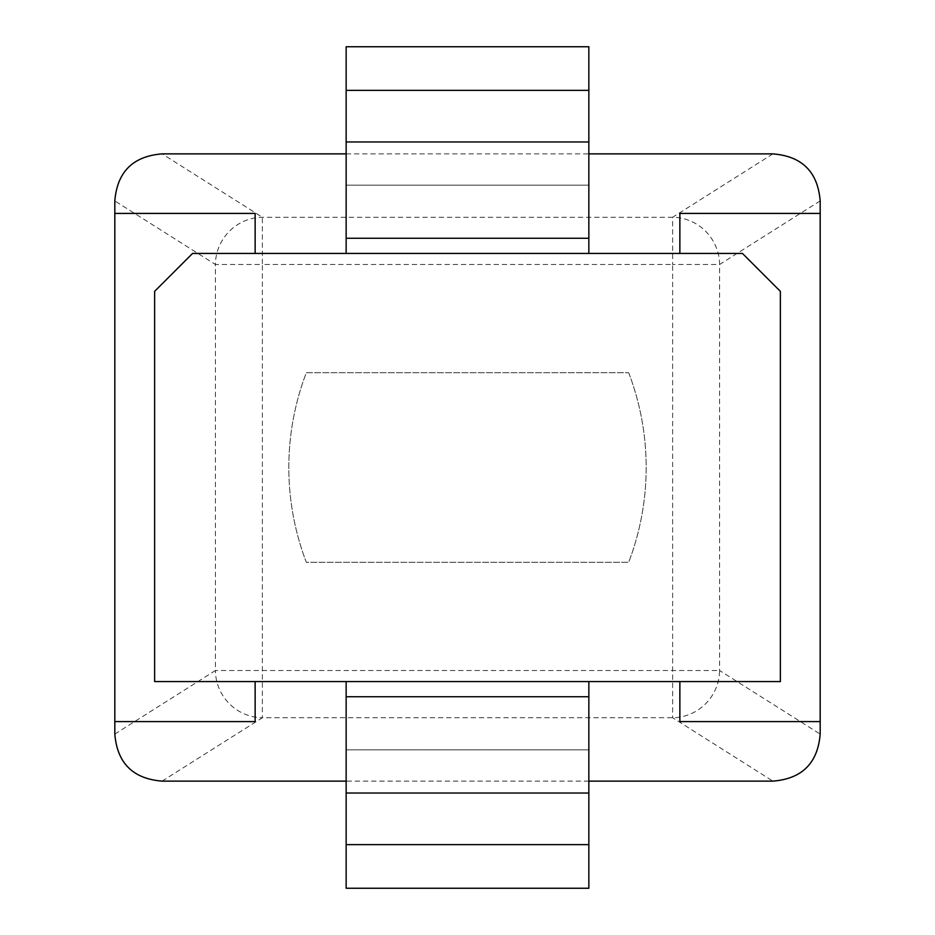 <?xml version="1.0" encoding="UTF-8"?>
<svg xmlns="http://www.w3.org/2000/svg" width="935" height="935" viewBox="0 0 935 935"><rect width="100%" height="100%" fill="white"/><g stroke="black" fill="none" stroke-linecap="round" stroke-linejoin="round"><path stroke-width="0.7" stroke-dasharray="4.67 3.51" d="M780.363 291.346L742.437 253.432L679.862 253.432L679.862 213.414L820.182 213.414L820.182 721.586L679.862 721.586L679.862 681.568L780.363 681.568L780.363 291.346M154.637 681.568L255.138 681.568L255.138 721.586L114.818 721.586L114.818 213.414L255.138 213.414L255.138 253.432L192.563 253.432L154.637 291.346L154.637 681.568M588.851 781.122L346.149 781.122M255.138 681.568L679.862 681.568M679.862 253.432L255.138 253.432M346.149 153.878L588.851 153.878M346.149 681.568L588.851 681.568L588.851 888.25L346.149 888.25L346.149 696.739L346.149 749.835L588.851 749.835L346.149 749.835L588.851 749.835L346.149 749.835L346.149 681.568L588.851 681.568M346.149 844.644L588.851 844.644M346.149 696.739L588.851 696.739M772.894 153.878L672.627 217.259L672.627 264.488L719.599 264.488A47.404 46.797 57.7 0 0 672.627 217.259L262.373 217.259A47.404 46.797 -57.7 0 0 215.401 264.488L262.373 264.488L262.373 217.259L162.106 153.878M162.106 781.122L262.373 717.741L672.627 717.741A47.404 46.797 122.3 0 0 719.599 670.512L215.401 670.512A47.404 46.797 -122.3 0 0 262.373 717.741L262.373 264.488L672.627 264.488L672.627 717.741L772.894 781.122M628.671 372.691A265.458 265.458 0 0 1 628.671 562.309L306.329 562.309A265.458 265.458 0 0 1 306.329 372.691L628.671 372.691A265.458 265.458 0 0 1 628.671 562.309L306.329 562.309A265.458 265.458 0 0 1 306.329 372.691L628.671 372.691M588.851 253.432L346.149 253.432L588.851 253.432L588.851 46.75L346.149 46.75L346.149 238.261L346.149 185.165L588.851 185.165L346.149 185.165L588.851 185.165L346.149 185.165L346.149 253.432M346.149 238.261L588.851 238.261M346.149 90.356L588.851 90.356M820.182 200.908L719.599 264.488L719.599 670.512L820.182 734.092M114.818 734.092L215.401 670.512L215.401 264.488L114.818 200.908"/><path stroke-width="1.4" d="M255.138 681.568L780.363 681.568L780.363 291.346L742.437 253.432L192.563 253.432L154.637 291.346L154.637 681.568L255.138 681.568L255.138 721.586L114.818 721.586L114.818 200.908C117.214 171.853 132.969 156.18 162.106 153.878L346.149 153.878M679.862 253.432L679.862 213.414L820.182 213.414L820.182 734.092C817.786 763.147 802.031 778.82 772.894 781.122L588.851 781.122M346.149 781.122L162.106 781.122C132.969 778.82 117.214 763.147 114.818 734.092L114.818 721.586M820.182 213.414L820.182 200.908C817.786 171.853 802.031 156.18 772.894 153.878L588.851 153.878M820.182 721.586L679.862 721.586L679.862 681.568M346.149 844.644L588.851 844.644L588.851 888.25L346.149 888.25L346.149 681.568M588.851 844.644L588.851 681.568M346.149 696.739L588.851 696.739M114.818 213.414L255.138 213.414L255.138 253.432M346.149 90.356L588.851 90.356L588.851 46.75L346.149 46.75L346.149 253.432M588.851 90.356L588.851 253.432M346.149 238.261L588.851 238.261M346.149 793.032L588.851 793.032M346.149 141.968L588.851 141.968"/></g></svg>
